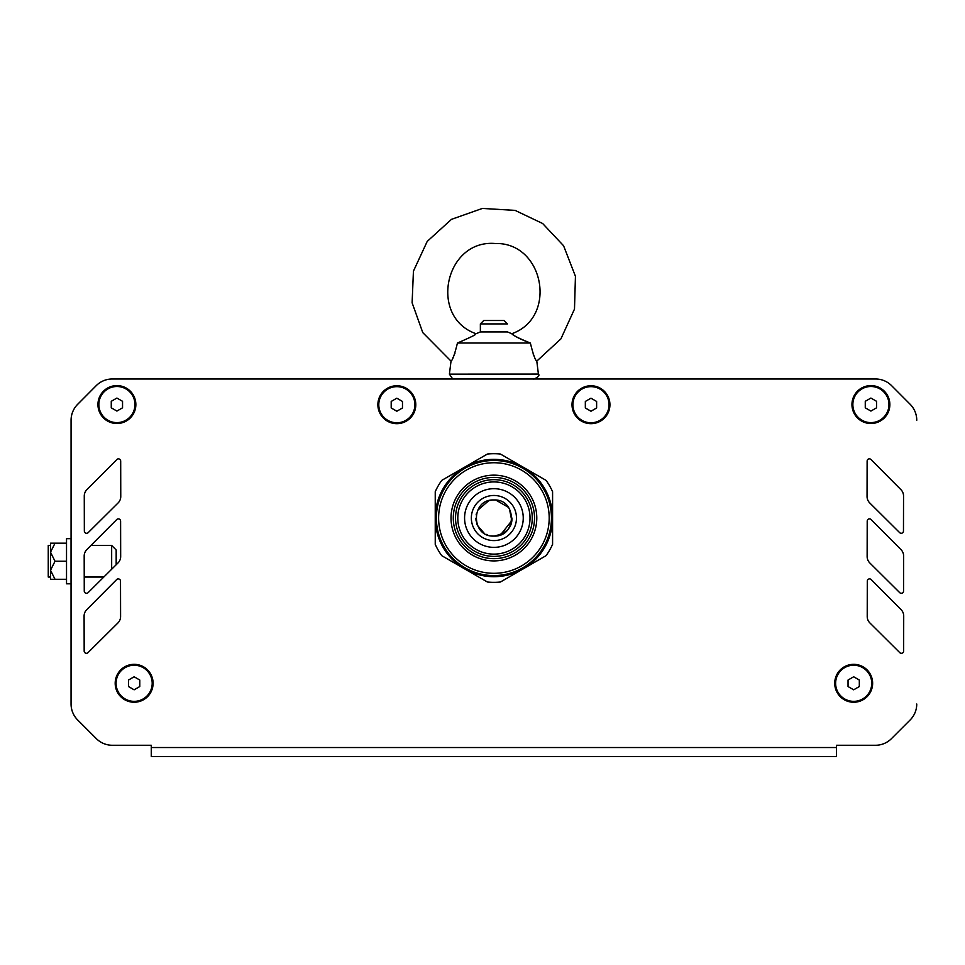 <?xml version="1.0" encoding="UTF-8"?>
<svg xmlns="http://www.w3.org/2000/svg" width="965" height="965" viewBox="0 0 965 965"><rect width="100%" height="100%" fill="white"/><g stroke="black" fill="none" stroke-linecap="round" stroke-linejoin="round"><path stroke-width="1.45" d="M90.999 545.442L111.663 545.442L116.174 549.954L116.174 564.754M111.663 545.442L111.663 569.241M66.525 561.244L66.525 538.675L71.048 538.675L71.048 583.801L66.525 583.801L66.525 561.244L55.017 561.244L50.506 552.209L50.506 570.267L50.506 543.186L55.017 543.186L50.506 552.209M50.506 577.034L48.25 577.034L48.25 545.442L50.506 545.442M66.525 579.29L50.506 579.29L50.506 570.267L55.017 561.244M55.017 579.29L50.506 570.267M66.525 543.186L55.017 543.186M124.775 378.992L112.23 378.992A22.569 22.569 0 0 0 96.235 385.638L77.646 404.311A22.569 22.569 0 0 0 71.072 420.233L71.072 545.442M71.072 548.639L71.072 571.208M71.048 577.034L71.06 704.016A22.569 22.569 0 0 0 77.67 719.974L96.367 738.659L77.683 719.974A22.569 22.569 0 0 1 71.072 704.016L71.072 420.27A22.569 22.569 0 0 1 77.683 404.311L96.235 385.65A22.569 22.569 0 0 1 112.242 378.992L875.593 378.992A22.569 22.569 0 0 1 891.576 385.638L910.176 404.311A22.569 22.569 0 0 1 916.75 420.233L916.75 420.27M90.215 732.507L96.367 738.659A22.569 22.569 0 0 0 112.326 745.27L133.218 745.27M863.627 745.27L836.534 745.27L836.534 747.525L151.276 747.525L151.276 756.56L836.534 756.56L836.534 747.525M891.443 738.659L910.14 719.974A22.569 22.569 0 0 0 916.75 704.016A22.569 22.569 0 0 1 910.14 719.974L891.443 738.659A22.569 22.569 0 0 1 875.484 745.27L854.592 745.27M493.911 488.688A29.336 29.336 0 0 1 523.247 518.024A29.336 29.336 0 0 1 493.911 547.36A29.336 29.336 0 0 1 464.575 518.024A29.336 29.336 0 0 1 493.911 488.688M493.911 554.127A36.103 36.103 0 0 1 457.796 518.024A36.103 36.103 0 0 1 493.911 481.921A36.103 36.103 0 0 1 530.014 518.024A36.103 36.103 0 0 1 493.911 554.127M493.911 556.383A38.359 38.359 0 0 1 455.54 518.024A38.359 38.359 0 0 1 493.911 479.665A38.359 38.359 0 0 1 532.27 518.024A38.359 38.359 0 0 1 493.911 556.383M493.911 460.474A57.55 57.55 0 0 1 551.449 518.024A57.55 57.55 0 0 1 493.911 575.574A57.55 57.55 0 0 1 436.361 518.024A57.55 57.55 0 0 1 493.911 460.474M493.911 477.41A40.614 40.614 0 0 1 534.526 518.024A40.614 40.614 0 0 1 493.911 558.651A40.614 40.614 0 0 1 453.285 518.024A40.614 40.614 0 0 1 493.911 477.41M493.911 475.154A42.882 42.882 0 0 1 536.781 518.024A42.882 42.882 0 0 1 493.911 560.906A42.882 42.882 0 0 1 451.029 518.024A42.882 42.882 0 0 1 493.911 475.154M493.911 573.319A55.295 55.295 0 0 1 438.617 518.024A55.295 55.295 0 0 1 493.911 462.742A55.295 55.295 0 0 1 549.194 518.024A55.295 55.295 0 0 1 493.911 573.319M523.247 467.217A58.672 58.672 0 0 1 523.247 568.843A58.672 58.672 0 0 1 435.239 518.024A58.672 58.672 0 0 1 523.247 467.217L546.057 480.377A64.317 64.317 0 0 1 552.583 491.68L552.583 544.369A64.317 64.317 0 0 1 546.057 555.671L500.437 582.004A64.317 64.317 0 0 1 487.385 582.004L441.753 555.671A64.317 64.317 0 0 1 435.239 544.369L435.239 491.68A64.317 64.317 0 0 1 441.753 480.377L487.385 454.045A64.317 64.317 0 0 1 500.437 454.045L523.247 467.217M128.49 680.036L134.135 676.779L139.78 680.036L139.78 686.549L134.135 689.806L128.49 686.549L128.49 680.036M152.193 683.292A18.058 18.058 0 0 1 134.135 701.35A18.058 18.058 0 0 1 116.077 683.292A18.058 18.058 0 0 1 134.135 665.235A18.058 18.058 0 0 1 152.193 683.292M848.042 680.036L853.675 676.779L859.32 680.036L859.32 686.549L853.675 689.806L848.042 686.549L848.042 680.036M871.733 683.292A18.058 18.058 0 0 1 853.675 701.35A18.058 18.058 0 0 1 835.63 683.292A18.058 18.058 0 0 1 853.675 665.235A18.058 18.058 0 0 1 871.733 683.292M865.267 401.307L870.913 398.05L876.546 401.307L876.546 407.821L870.913 411.078L865.267 407.821L865.267 401.307M888.958 404.564A18.058 18.058 0 0 1 870.913 422.61A18.058 18.058 0 0 1 852.855 404.564A18.058 18.058 0 0 1 870.913 386.507A18.058 18.058 0 0 1 888.958 404.564M585.333 401.452L590.978 398.195L596.623 401.452L596.623 407.978L590.978 411.235L585.333 407.978L585.333 401.452M609.036 404.721A18.058 18.058 0 0 1 590.978 422.767A18.058 18.058 0 0 1 572.92 404.721A18.058 18.058 0 0 1 590.978 386.663A18.058 18.058 0 0 1 609.036 404.721M391.199 401.452L396.832 398.195L402.477 401.452L402.477 407.978L396.832 411.235L391.199 407.978L391.199 401.452M414.89 404.721A18.058 18.058 0 0 1 396.832 422.767A18.058 18.058 0 0 1 378.787 404.721A18.058 18.058 0 0 1 396.832 386.663A18.058 18.058 0 0 1 414.89 404.721M111.264 401.307L116.91 398.05L122.543 401.307L122.543 407.821L116.91 411.078L111.264 407.821L111.264 401.307M134.955 404.564A18.058 18.058 0 0 1 116.91 422.61A18.058 18.058 0 0 1 98.852 404.564A18.058 18.058 0 0 1 116.91 386.507A18.058 18.058 0 0 1 134.955 404.564M181.323 756.56L836.534 756.56M120.601 521.124L120.601 521.124A2.256 2.256 0 0 0 116.753 519.544L86.814 549.64A9.023 9.023 0 0 0 84.184 556.021L84.257 591.038A2.256 2.256 0 0 0 88.105 592.643L118.007 562.945A9.023 9.023 0 0 0 120.673 556.528L120.601 521.124M899.706 592.643L899.706 592.643A2.256 2.256 0 0 0 903.554 591.05L903.626 556.045A9.023 9.023 0 0 0 901.008 549.652L871.069 519.544A2.256 2.256 0 0 0 867.209 521.124L867.137 556.503A9.023 9.023 0 0 0 869.803 562.933L899.706 592.643M867.221 616.538L867.221 616.514A9.023 9.023 0 0 0 869.887 622.944L899.79 652.654A2.256 2.256 0 0 0 903.638 651.061L903.71 616.056A9.023 9.023 0 0 0 901.093 609.663L871.154 579.555A2.256 2.256 0 0 0 867.294 581.135L867.221 616.514M899.621 532.632L899.621 532.62A2.256 2.256 0 0 0 903.469 531.027L903.542 496.034A9.023 9.023 0 0 0 900.924 489.641L870.985 459.521A2.256 2.256 0 0 0 867.125 461.113L867.053 496.493A9.023 9.023 0 0 0 869.718 502.91L899.621 532.62M120.516 581.135L120.516 581.147A2.256 2.256 0 0 0 116.669 579.555L86.729 609.663A9.023 9.023 0 0 0 84.1 616.032L84.172 651.049A2.256 2.256 0 0 0 88.02 652.654L117.923 622.956A9.023 9.023 0 0 0 120.589 616.538L120.516 581.147M120.685 461.113L120.685 461.113A2.256 2.256 0 0 0 116.837 459.521L86.898 489.629A9.023 9.023 0 0 0 84.269 496.01L84.341 531.027A2.256 2.256 0 0 0 88.189 532.632L118.092 502.934A9.023 9.023 0 0 0 120.758 496.517L120.685 461.113M875.581 378.992L863.048 378.992M835.967 378.992L826.933 378.992M799.852 378.992L790.83 378.992M763.749 378.992L754.726 378.992M727.646 378.992L718.611 378.992M691.531 378.992L682.508 378.992M655.428 378.992L646.405 378.992M619.325 378.992L610.302 378.992M568.843 378.992L535.08 378.992M475.407 334.18C476.686 334.312 470.703 337.255 457.446 343.033C454.684 354.288 452.549 360.307 451.029 361.115L449.401 374.143L452.73 378.992L418.979 378.992M377.52 378.992L368.497 378.992M341.417 378.992L332.382 378.992M305.302 378.992L296.279 378.992M269.199 378.992L260.176 378.992M233.096 378.992L224.061 378.992M196.981 378.992L187.958 378.992M160.878 378.992L151.855 378.992M156.571 756.56L151.276 756.56M151.276 747.525L151.276 745.27L112.326 745.27M116.91 385.602A18.95 18.95 0 0 1 135.86 404.564A18.95 18.95 0 0 1 116.91 423.514A18.95 18.95 0 0 1 97.948 404.564A18.95 18.95 0 0 1 116.91 385.602M134.135 664.33A18.95 18.95 0 0 1 153.097 683.292A18.95 18.95 0 0 1 134.135 702.243A18.95 18.95 0 0 1 115.185 683.292A18.95 18.95 0 0 1 134.135 664.33M870.913 385.602A18.95 18.95 0 0 1 889.863 404.564A18.95 18.95 0 0 1 870.913 423.514A18.95 18.95 0 0 1 851.95 404.564A18.95 18.95 0 0 1 870.913 385.602M853.675 664.33A18.95 18.95 0 0 1 872.637 683.292A18.95 18.95 0 0 1 853.675 702.243A18.95 18.95 0 0 1 834.725 683.292A18.95 18.95 0 0 1 853.675 664.33M590.978 385.759A18.95 18.95 0 0 1 609.928 404.721A18.95 18.95 0 0 1 590.978 423.671A18.95 18.95 0 0 1 572.016 404.721A18.95 18.95 0 0 1 590.978 385.759M396.832 385.759A18.95 18.95 0 0 1 415.794 404.721A18.95 18.95 0 0 1 396.832 423.671A18.95 18.95 0 0 1 377.882 404.721A18.95 18.95 0 0 1 396.832 385.759M500.618 534.791L511.764 520.69L509.448 508.844M508.471 507.361L495.829 500.075M492.307 500.039L489.074 500.63M488.688 500.739L477.53 510.425M476.324 513.923L476.131 514.9M475.854 518.289L476.095 520.967M476.758 523.669L477.373 525.274M477.446 525.43L484.092 533.175M486.239 534.369L487.59 534.936M491.523 535.925L493.911 536.082C517.204 537.191 517.204 498.857 493.911 499.967C470.618 498.857 470.618 537.191 493.911 536.082C506.191 533.585 512.21 527.566 511.957 518.012M480.365 323.902L507.445 323.902L504.068 320.513L483.755 320.513L480.365 323.902L480.365 331.924L476.01 333.733M533.102 353.841L533.524 354.855M451.029 361.115L422.779 332.611L412.115 302.793L413.43 271.165L427.206 241.419L451.451 219.357L482.355 208.44L515.081 210.382L542.656 223.518L563.584 245.761L575.442 276.316L574.489 309.09L560.894 338.908L536.793 361.115C535.273 360.319 533.126 354.3 530.364 343.033C520.883 339.475 514.695 336.363 511.776 333.709C512.777 335.277 518.977 338.389 530.364 343.033L457.446 343.033M472.006 336.532L473.043 335.904M452.706 358.172L453.055 357.508M453.236 357.134L453.586 356.423M454.612 354.071L454.949 353.25M507.445 331.924L511.776 333.709L507.445 331.924L480.365 331.924M504.068 320.513L507.445 323.902M493.911 540.593A22.569 22.569 0 0 1 474.37 506.746A22.569 22.569 0 0 1 513.452 506.746A22.569 22.569 0 0 1 493.911 540.593M538.41 374.07C539.821 375.349 538.337 377.038 533.922 379.136C538.337 377.038 539.821 375.349 538.41 374.07L536.793 361.115L538.41 374.07L449.401 374.143M84.232 577.034L103.81 577.034M511.776 333.709C557.987 317.618 544.103 242.094 495.19 243.506C445.01 239.32 428.484 317.135 476.034 333.709"/></g></svg>
